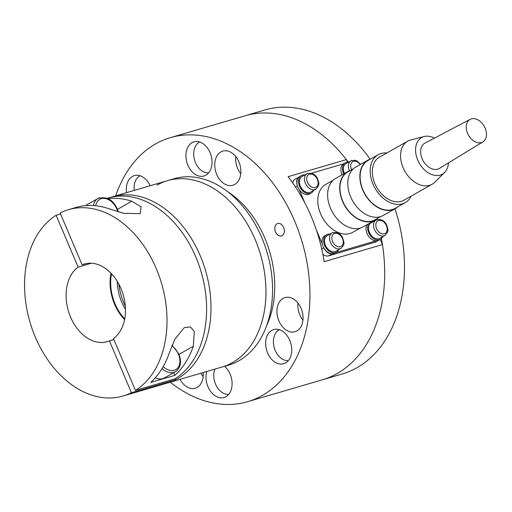 <?xml version="1.0" encoding="UTF-8"?>
<svg xmlns="http://www.w3.org/2000/svg" width="512" height="512" viewBox="0 0 512 512"><rect width="100%" height="100%" fill="white"/><g stroke="black" fill="none" stroke-linecap="round" stroke-linejoin="round"><path stroke-width="0.77" d="M283.078 298.374A17.798 12.57 73.7 0 1 284.986 297.568A17.798 12.57 73.7 0 1 301.606 309.728A17.798 12.57 73.7 0 1 296.896 330.925A17.798 12.57 73.7 0 1 294.995 331.731A17.798 12.57 73.7 0 1 278.374 319.578A17.798 12.57 73.7 0 1 283.078 298.374M240.768 173.67A17.798 12.57 73.7 0 1 237.619 168.339A17.798 12.57 73.7 0 1 235.757 156.57M216.73 174.458A17.798 12.57 73.7 0 1 222.81 151.098A17.798 12.57 73.7 0 1 238.899 161.901A17.798 12.57 73.7 0 1 232.819 185.261A17.798 12.57 73.7 0 1 216.73 174.458M203.174 376.646A17.798 12.57 73.7 0 1 200.934 373.21M203.213 372.544A17.798 12.57 73.7 0 1 195.232 388.237A17.798 12.57 73.7 0 1 180.045 379.328M380.237 239.418L382.438 244.602L324.173 261.67A137.549 97.152 -106.3 0 0 311.174 216.32A137.549 97.152 -106.3 0 0 288.096 176.678L346.362 159.61L347.398 162.048M348.205 162.029A137.549 97.152 -106.3 0 0 245.107 115.763A137.549 97.152 73.7 0 1 346.362 159.61M115.686 195.834A137.549 97.152 73.7 0 1 170.349 137.664A137.549 97.152 73.7 0 1 294.682 221.152A137.549 97.152 73.7 0 1 247.693 401.67A137.549 97.152 73.7 0 1 170.278 382.189M275.533 232A6.47 4.57 73.7 0 1 277.05 223.795A6.47 4.57 73.7 0 1 283.597 227.43A6.47 4.57 73.7 0 1 282.074 235.635A6.47 4.57 73.7 0 1 275.533 232M227.482 191.565A89.568 63.264 73.7 0 1 264.8 238.074A89.568 63.264 73.7 0 1 266.714 325.459M192.083 142.637A17.798 12.57 73.7 0 1 193.984 141.83A17.798 12.57 73.7 0 1 210.605 153.99A17.798 12.57 73.7 0 1 205.901 175.187A17.798 12.57 73.7 0 1 203.994 175.994A17.798 12.57 73.7 0 1 187.373 163.834A17.798 12.57 73.7 0 1 192.083 142.637M271.77 330.374A17.798 12.57 73.7 0 1 273.677 329.568A17.798 12.57 73.7 0 1 290.291 341.728A17.798 12.57 73.7 0 1 285.587 362.925A17.798 12.57 73.7 0 1 283.68 363.731A17.798 12.57 73.7 0 1 267.066 351.571A17.798 12.57 73.7 0 1 271.77 330.374M126.528 192.659A17.798 12.57 73.7 0 1 132.454 176.403A17.798 12.57 73.7 0 1 134.362 175.597A17.798 12.57 73.7 0 1 150.157 185.734M224.582 366.285A17.798 12.57 73.7 0 1 232.09 382.662A17.798 12.57 73.7 0 1 225.958 396.691A17.798 12.57 73.7 0 1 224.058 397.498A17.798 12.57 73.7 0 1 210.029 390.541A17.798 12.57 73.7 0 1 206.771 371.501M382.438 244.602A137.549 97.152 73.7 0 1 322.451 379.763A137.549 97.152 -106.3 0 0 381.389 238.586M302.938 320.147A17.798 12.57 73.7 0 1 297.926 303.04M376.781 219.68A137.549 97.152 -106.3 0 0 376.608 219.091M247.693 401.67L342.24 373.971A137.549 97.152 -106.3 0 0 394.989 208.806M370.131 159.162A137.549 97.152 -106.3 0 0 264.896 109.965L170.349 137.664M288.403 360.525A16.179 11.43 73.7 0 1 274.394 348.224A16.179 11.43 73.7 0 1 278.995 329.92A16.179 11.43 73.7 0 1 279.379 329.715M134.253 190.394A16.179 11.43 73.7 0 1 139.68 175.955A16.179 11.43 73.7 0 1 140.064 175.75M228.781 394.298A16.179 11.43 73.7 0 1 216.544 386.202A16.179 11.43 73.7 0 1 214.918 369.114M208.717 172.794A16.179 11.43 73.7 0 1 194.707 160.486A16.179 11.43 73.7 0 1 199.302 142.182A16.179 11.43 73.7 0 1 199.686 141.978M322.835 254.189A8.09 5.651 60.5 0 0 328.506 255.872L332.205 253.779M331.642 253.754A8.09 5.651 -119.5 0 1 324.461 248.941M299.136 189.453L304.851 202.912M316.474 230.304L322.291 244.013M375.898 240.89L335.539 252.71M376.326 219.878L376.134 219.43M343.238 163.949L311.456 173.261M297.101 184.486A8.09 5.651 -119.5 0 1 299.034 177.011A8.09 5.651 -119.5 0 1 299.059 176.992M299.034 177.011L295.002 179.29A8.09 5.651 60.5 0 0 292.736 182.963M377.517 240.742L374.682 242.349A8.09 5.651 60.5 0 0 375.533 241.99L377.965 240.608M374.682 242.349L328.506 255.872M368.627 223.738A10.035 7.008 60.5 0 0 369.92 234.957A10.035 7.008 60.5 0 0 379.354 239.77A10.035 7.008 60.5 0 0 380.403 239.322A10.035 7.008 60.5 0 0 382.656 236.742M367.014 224.646A10.035 7.008 60.5 0 0 368.307 235.866A10.035 7.008 60.5 0 0 377.741 240.678A10.035 7.008 60.5 0 0 378.79 240.237L380.403 239.322M373.888 221.254A10.035 7.008 60.5 0 0 373.088 221.203M329.914 234.138A10.035 7.008 60.5 0 0 327.59 234.304A10.035 7.008 60.5 0 0 326.541 234.746A10.035 7.008 60.5 0 0 325.005 246.214A10.035 7.008 60.5 0 0 335.379 252.653A10.035 7.008 60.5 0 0 336.429 252.205A10.035 7.008 60.5 0 0 338.682 249.626M326.541 234.746L324.928 235.661A10.035 7.008 60.5 0 0 323.392 247.123A10.035 7.008 60.5 0 0 333.766 253.562A10.035 7.008 60.5 0 0 334.816 253.12L336.429 252.205M304.787 174.957A10.035 7.008 60.5 0 0 302.47 175.123A10.035 7.008 60.5 0 0 301.414 175.565A10.035 7.008 60.5 0 0 299.885 187.027A10.035 7.008 60.5 0 0 310.253 193.466A10.035 7.008 60.5 0 0 311.302 193.024A10.035 7.008 60.5 0 0 313.562 190.445M301.414 175.565L299.802 176.474A10.035 7.008 60.5 0 0 298.272 187.942A10.035 7.008 60.5 0 0 308.64 194.381A10.035 7.008 60.5 0 0 309.696 193.939L311.302 193.024M348.768 162.074A10.035 7.008 60.5 0 0 346.445 162.234A10.035 7.008 60.5 0 0 345.395 162.682A10.035 7.008 60.5 0 0 343.725 173.862M345.395 162.682L343.782 163.59A10.035 7.008 60.5 0 0 342.112 174.778M377.043 219.603A8.902 6.214 60.5 0 0 376.109 219.994L371.072 222.848A8.902 6.214 60.5 0 0 369.715 233.018A8.902 6.214 60.5 0 0 378.912 238.733A8.902 6.214 60.5 0 0 379.846 238.336L384.883 235.488C389.856 230.515 387.424 228.979 386.931 225.658C384.851 220.627 381.248 218.739 376.109 219.994A8.902 6.214 60.5 0 0 374.451 229.51A8.902 6.214 60.5 0 0 383.949 235.878A8.902 6.214 60.5 0 0 384.883 235.488M333.069 232.486A8.902 6.214 60.5 0 0 332.134 232.877L327.098 235.731A8.902 6.214 60.5 0 0 325.734 245.901A8.902 6.214 60.5 0 0 334.938 251.616A8.902 6.214 60.5 0 0 335.872 251.219L340.909 248.371C345.882 243.398 343.45 241.862 342.957 238.541C340.877 233.51 337.274 231.622 332.134 232.877A8.902 6.214 60.5 0 0 330.477 242.394A8.902 6.214 60.5 0 0 339.974 248.762A8.902 6.214 60.5 0 0 340.909 248.371M307.949 173.299A8.902 6.214 60.5 0 0 307.014 173.696L301.978 176.55A8.902 6.214 60.5 0 0 300.614 186.72A8.902 6.214 60.5 0 0 309.818 192.429A8.902 6.214 60.5 0 0 310.746 192.038L315.789 189.184C320.755 184.211 318.33 182.675 317.837 179.36C315.757 174.323 312.147 172.435 307.014 173.696A8.902 6.214 60.5 0 0 305.35 183.213A8.902 6.214 60.5 0 0 314.854 189.581A8.902 6.214 60.5 0 0 315.789 189.184M351.923 160.416A8.902 6.214 60.5 0 0 350.989 160.813L345.952 163.667A8.902 6.214 60.5 0 0 344.416 173.472M91.379 263.226L78.118 267.11L56.109 215.258A97.094 68.576 -106.3 0 0 35.315 337.082A97.094 68.576 -106.3 0 0 123.085 396.019L228.621 365.101A97.094 68.576 -106.3 0 0 239.008 360.698A97.094 68.576 -106.3 0 0 264.678 245.069A97.094 68.576 -106.3 0 0 174.029 178.739L167.43 180.672A97.094 68.576 73.7 0 1 258.08 247.002A97.094 68.576 73.7 0 1 232.41 362.63A97.094 68.576 73.7 0 1 222.029 367.027A97.094 68.576 -106.3 0 0 255.194 239.61A97.094 68.576 -106.3 0 0 167.43 180.672L112.461 196.781A97.094 68.576 73.7 0 1 200.224 255.712A97.094 68.576 73.7 0 1 175.405 379.827L131.43 392.71L109.421 340.851L113.869 339.552M157.043 185.075A97.094 68.576 73.7 0 1 167.43 180.672M360.358 228.045L352.858 232.294A27.507 19.213 -119.5 0 1 349.978 233.51A27.507 19.213 -119.5 0 1 321.536 215.853A27.507 19.213 -119.5 0 1 325.741 184.422L333.248 180.166M377.6 218.285A27.834 19.437 -119.5 0 1 375.187 220.019L363.091 226.867A27.834 19.437 -119.5 0 1 360.179 228.096A27.834 19.437 -119.5 0 1 331.405 210.234A27.834 19.437 -119.5 0 1 335.661 178.432L347.75 171.584A27.834 19.437 -119.5 0 1 350.483 170.406M375.187 220.019A27.834 19.437 -119.5 0 1 372.269 221.248A27.834 19.437 -119.5 0 1 343.494 203.386A27.834 19.437 -119.5 0 1 347.75 171.584M380.518 216.627L375.027 219.738A27.507 19.213 -119.5 0 1 372.147 220.954A27.507 19.213 -119.5 0 1 343.706 203.296A27.507 19.213 -119.5 0 1 347.91 171.866L353.402 168.755M397.754 206.867A27.834 19.437 -119.5 0 1 395.341 208.608L383.245 215.456A27.834 19.437 -119.5 0 1 380.333 216.685A27.834 19.437 -119.5 0 1 351.558 198.822A27.834 19.437 -119.5 0 1 355.814 167.014L367.91 160.166A27.834 19.437 -119.5 0 1 370.637 158.989M395.341 208.608A27.834 19.437 -119.5 0 1 392.429 209.837A27.834 19.437 -119.5 0 1 363.654 191.968A27.834 19.437 -119.5 0 1 367.91 160.166M411.187 196.096A27.507 19.213 -119.5 0 1 405.261 202.618L395.181 208.326A27.507 19.213 -119.5 0 1 392.301 209.542A27.507 19.213 -119.5 0 1 363.859 191.885A27.507 19.213 -119.5 0 1 368.064 160.448L378.144 154.739A27.507 19.213 -119.5 0 1 381.024 153.523A27.507 19.213 -119.5 0 1 386.79 153.005M405.261 202.618A27.507 19.213 -119.5 0 1 402.381 203.834A27.507 19.213 -119.5 0 1 373.939 186.176A27.507 19.213 -119.5 0 1 378.144 154.739M448.442 162.893A21.037 14.694 -119.5 0 1 444.589 172.48L434.72 182.266A24.762 17.293 -119.5 0 1 432.122 184.243L403.904 200.224A24.762 17.293 -119.5 0 1 401.312 201.318A24.762 17.293 -119.5 0 1 375.718 185.427A24.762 17.293 -119.5 0 1 379.501 157.133L407.718 141.152A24.762 17.293 -119.5 0 1 410.31 140.058A24.762 17.293 -119.5 0 1 410.746 139.942L424.218 136.512A21.037 14.694 -119.5 0 1 434.419 138.138M432.122 184.243A24.762 17.293 -119.5 0 1 429.53 185.338A24.762 17.293 -119.5 0 1 403.93 169.446A24.762 17.293 -119.5 0 1 407.718 141.152M444.589 172.48A21.037 14.694 -119.5 0 1 440.179 175.085A21.037 14.694 -119.5 0 1 417.722 160.038A21.037 14.694 -119.5 0 1 423.846 136.614A21.037 14.694 -119.5 0 1 424.218 136.512M482.906 141.901L439.386 168.41A14.566 10.17 -119.5 0 1 437.664 169.165A14.566 10.17 -119.5 0 1 422.541 159.674A14.566 10.17 -119.5 0 1 425.03 143.066L470.15 119.373A12.947 9.043 -119.5 0 1 471.328 118.899A12.947 9.043 -119.5 0 1 484.646 127.078A12.947 9.043 -119.5 0 1 482.906 141.901A12.947 9.043 -119.5 0 1 481.376 142.573A12.947 9.043 -119.5 0 1 467.93 134.138A12.947 9.043 -119.5 0 1 470.15 119.373M123.085 396.019A97.094 68.576 -106.3 0 0 131.43 392.71M117.267 281.363A39.648 28 -106.3 0 0 121.664 302.01A39.648 28 -106.3 0 0 125.459 309.331M111.507 273.76A39.648 28 -106.3 0 0 115.072 303.942A39.648 28 -106.3 0 0 124.717 318.842M118.778 283.987A51.782 36.576 -106.3 0 0 124 303.392A51.782 36.576 -106.3 0 0 125.318 306.304M110.976 273.203A40.454 28.576 -106.3 0 0 124.57 319.597M174.989 378.842L175.405 379.827M110.278 197.478A97.094 68.576 73.7 0 1 112.461 196.781M78.118 267.11A40.454 28.576 -106.3 0 0 69.952 315.539A40.454 28.576 -106.3 0 0 107.162 341.664A40.454 28.576 -106.3 0 0 109.421 340.851M56.109 215.258L60.557 213.952M150.714 382.413A97.094 68.576 -106.3 0 0 169.152 353.325L174.854 339.27L184.25 327.622L190.406 326.925L194.253 331.379L193.338 346.24A97.094 68.576 73.7 0 1 174.899 375.328L150.714 382.413M173.754 372.621L174.899 375.328M108.115 198.726A97.094 68.576 73.7 0 1 131.789 201.235L141.069 206.803L140.243 213.6L123.942 213.402L107.603 208.32A97.094 68.576 -106.3 0 0 76.403 207.347L68.486 209.664A97.094 68.576 -106.3 0 0 60.134 212.973L82.15 264.826L86.752 263.482M82.15 264.826A40.454 28.576 -106.3 0 1 84.41 264.019A40.454 28.576 -106.3 0 1 121.613 290.138A40.454 28.576 -106.3 0 1 113.453 338.573L135.462 390.426L175.04 378.829A97.094 68.576 -106.3 0 0 198.163 262.874A97.094 68.576 -106.3 0 0 108.064 198.067L107.226 198.31M135.462 390.426A97.094 68.576 -106.3 0 0 158.586 274.47A97.094 68.576 -106.3 0 0 68.486 209.664M155.245 377.798A16.179 11.302 60.5 0 0 162.707 378.63A16.179 11.302 60.5 0 0 164.397 377.914L175.488 371.635C180.717 367.853 181.85 361.984 178.893 354.029L172.154 345.274M99.68 197.76A16.179 11.302 60.5 0 0 97.984 198.477L86.899 204.755A16.179 11.302 60.5 0 0 85.658 205.626M323.789 247.866L321.734 249.03M295.398 186.861L297.402 185.728M376.557 228.621A7.283 5.088 -119.5 0 1 378.682 220.512A7.283 5.088 -119.5 0 1 386.451 225.722A7.283 5.088 -119.5 0 1 384.333 233.83A7.283 5.088 -119.5 0 1 376.557 228.621M332.582 241.504A7.283 5.088 -119.5 0 1 334.701 233.395A7.283 5.088 -119.5 0 1 342.477 238.605A7.283 5.088 -119.5 0 1 340.358 246.714A7.283 5.088 -119.5 0 1 332.582 241.504M307.462 182.317A7.283 5.088 -119.5 0 1 309.581 174.208A7.283 5.088 -119.5 0 1 317.357 179.418A7.283 5.088 -119.5 0 1 315.232 187.526A7.283 5.088 -119.5 0 1 307.462 182.317M360.608 164.301L357.126 161.082L354.989 160.269L350.989 160.813A8.902 6.214 60.5 0 0 349.331 170.33A8.902 6.214 60.5 0 0 349.517 170.746M351.59 169.779A7.283 5.088 -119.5 0 1 351.437 169.434A7.283 5.088 -119.5 0 1 352.813 161.638A7.283 5.088 -119.5 0 1 360.198 164.531M179.027 354.342L193.338 346.24M131.789 201.235L117.478 209.344M162.003 368.589A16.179 11.302 60.5 0 0 173.792 372.352A16.179 11.302 60.5 0 0 175.488 371.635M171.936 345.811A14.566 10.17 -119.5 0 1 178.413 354.086A14.566 10.17 -119.5 0 1 174.17 370.304A14.566 10.17 -119.5 0 1 163.187 366.566M118.317 211.827L117.344 209.024C113.101 199.661 106.65 196.147 97.984 198.477A16.179 11.302 60.5 0 0 93.498 205.549M95.744 205.741A14.566 10.17 -119.5 0 1 104.998 198.477A14.566 10.17 -119.5 0 1 116.864 209.088A14.566 10.17 -119.5 0 1 117.754 211.654"/></g></svg>
